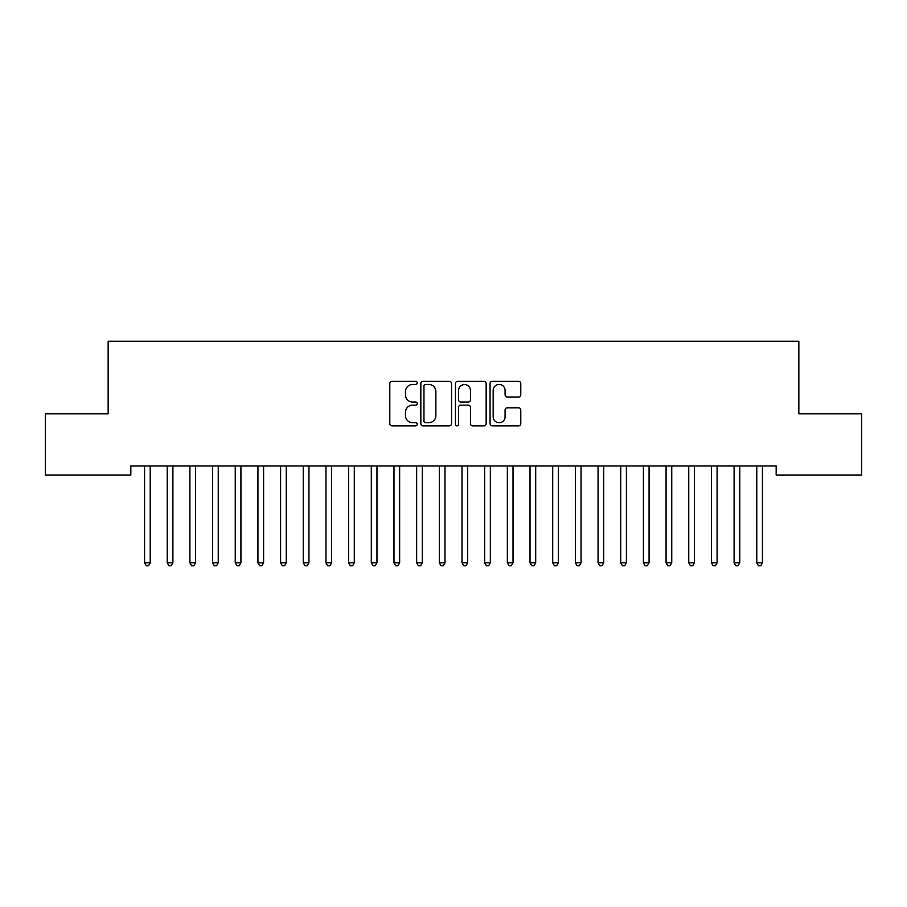 <?xml version="1.0" encoding="UTF-8"?>
<svg xmlns="http://www.w3.org/2000/svg" width="907" height="907" viewBox="0 0 907 907"><rect width="100%" height="100%" fill="white"/><g stroke="black" fill="none" stroke-linecap="round" stroke-linejoin="round"><path stroke-width="1.36" d="M417.22 382.89A1.553 1.553 0 0 0 415.667 381.337L392.017 381.337A2.222 2.222 0 0 0 389.795 383.559L389.795 423.626A2.222 2.222 0 0 0 392.017 425.848L415.667 425.848A1.553 1.553 0 0 0 417.22 424.295A1.553 1.553 0 0 0 415.667 422.73L412.606 422.73A7.12 7.12 0 0 1 405.486 415.61L405.486 412.277A7.12 7.12 0 0 1 412.606 405.146L415.667 405.146A1.553 1.553 0 0 0 417.22 403.592A1.553 1.553 0 0 0 415.667 402.039L412.606 402.039A7.12 7.12 0 0 1 405.486 394.908L405.486 391.575A7.12 7.12 0 0 1 412.606 384.455L415.667 384.455A1.553 1.553 0 0 0 417.22 382.89M518.543 397.028A2.222 2.222 0 0 0 520.777 394.806L520.777 383.559A2.222 2.222 0 0 0 518.543 381.337L492.286 381.337A2.222 2.222 0 0 0 490.052 383.559L490.052 423.626A2.222 2.222 0 0 0 492.286 425.848L518.543 425.848A2.222 2.222 0 0 0 520.777 423.626L520.777 410.043A2.222 2.222 0 0 0 518.543 407.821L507.308 407.821A2.222 2.222 0 0 0 505.086 410.043L505.086 416.778A5.952 5.952 0 0 1 499.122 422.73A5.952 5.952 0 0 1 493.17 416.778L493.17 390.407A5.952 5.952 0 0 1 499.122 384.455A5.952 5.952 0 0 1 505.086 390.407L505.086 394.806A2.222 2.222 0 0 0 507.308 397.028L518.543 397.028M776.165 465.949L130.835 465.949L130.835 475.019L45.35 475.019L45.35 413.796L108.16 413.796L108.16 341.236L798.84 341.236L798.84 413.796L861.65 413.796L861.65 475.019L776.165 475.019L776.165 465.949M451.55 383.559A2.222 2.222 0 0 0 449.328 381.337L423.059 381.337A2.222 2.222 0 0 0 420.837 383.559L420.837 423.626A2.222 2.222 0 0 0 423.059 425.848L449.328 425.848A2.222 2.222 0 0 0 451.55 423.626L451.55 383.559M457.672 381.337L483.941 381.337A2.222 2.222 0 0 1 486.163 383.559L486.163 423.626A2.222 2.222 0 0 1 483.941 425.848L472.694 425.848A2.222 2.222 0 0 1 470.472 423.626L470.472 407.379A2.222 2.222 0 0 0 468.25 405.146L460.79 405.146A2.222 2.222 0 0 0 458.568 407.379L458.568 424.295A1.553 1.553 0 0 1 457.003 425.848A1.553 1.553 0 0 1 455.45 424.295L455.45 383.559A2.222 2.222 0 0 1 457.672 381.337M425.508 384.455A1.553 1.553 0 0 0 423.954 386.008L423.954 421.177A1.553 1.553 0 0 0 425.508 422.73L428.739 422.73A7.12 7.12 0 0 0 435.859 415.61L435.859 391.575A7.12 7.12 0 0 0 428.739 384.455L425.508 384.455M470.472 390.52A5.952 5.952 0 0 0 464.52 384.568A5.952 5.952 0 0 0 458.568 390.52L458.568 399.806A2.222 2.222 0 0 0 460.79 402.039L468.25 402.039A2.222 2.222 0 0 0 470.472 399.806L470.472 390.52M144.394 466.277A2.268 2.268 0 0 1 144.553 467.128A2.268 2.268 0 0 0 144.394 466.277L144.258 465.949M150.517 465.949L150.381 466.277A2.268 2.268 0 0 0 150.222 467.128L150.222 562.816L144.553 562.816L144.553 467.128M150.222 562.816L148.521 565.764L146.254 565.764L144.553 562.816M167.069 466.277A2.268 2.268 0 0 1 167.228 467.128A2.268 2.268 0 0 0 167.069 466.277L166.933 465.949M189.744 466.277A2.268 2.268 0 0 1 189.903 467.128A2.268 2.268 0 0 0 189.744 466.277L189.608 465.949M173.192 465.949L173.056 466.277A2.268 2.268 0 0 0 172.897 467.128L172.897 562.816L167.228 562.816L167.228 467.128M172.897 562.816L171.196 565.764L168.929 565.764L167.228 562.816M195.867 465.949L195.731 466.277A2.268 2.268 0 0 0 195.572 467.128L195.572 562.816L189.903 562.816L189.903 467.128M195.572 562.816L193.871 565.764L191.604 565.764L189.903 562.816M212.419 466.277A2.268 2.268 0 0 1 212.578 467.128A2.268 2.268 0 0 0 212.419 466.277L212.283 465.949M235.094 466.277A2.268 2.268 0 0 1 235.253 467.128A2.268 2.268 0 0 0 235.094 466.277L234.958 465.949M218.542 465.949L218.406 466.277A2.268 2.268 0 0 0 218.247 467.128L218.247 562.816L212.578 562.816L212.578 467.128M218.247 562.816L216.546 565.764L214.279 565.764L212.578 562.816M241.217 465.949L241.081 466.277A2.268 2.268 0 0 0 240.922 467.128L240.922 562.816L235.253 562.816L235.253 467.128M240.922 562.816L239.221 565.764L236.954 565.764L235.253 562.816M257.769 466.277A2.268 2.268 0 0 1 257.928 467.128A2.268 2.268 0 0 0 257.769 466.277L257.633 465.949M263.892 465.949L263.756 466.277A2.268 2.268 0 0 0 263.597 467.128L263.597 562.816L257.928 562.816L257.928 467.128M263.597 562.816L261.896 565.764L259.629 565.764L257.928 562.816M280.444 466.277A2.268 2.268 0 0 1 280.603 467.128A2.268 2.268 0 0 0 280.444 466.277L280.308 465.949M286.567 465.949L286.431 466.277A2.268 2.268 0 0 0 286.272 467.128L286.272 562.816L280.603 562.816L280.603 467.128M286.272 562.816L284.571 565.764L282.304 565.764L280.603 562.816M303.119 466.277A2.268 2.268 0 0 1 303.278 467.128A2.268 2.268 0 0 0 303.119 466.277L302.983 465.949M325.794 466.277A2.268 2.268 0 0 1 325.953 467.128A2.268 2.268 0 0 0 325.794 466.277L325.658 465.949M348.469 466.277A2.268 2.268 0 0 1 348.628 467.128A2.268 2.268 0 0 0 348.469 466.277L348.333 465.949M371.144 466.277A2.268 2.268 0 0 1 371.303 467.128A2.268 2.268 0 0 0 371.144 466.277L371.008 465.949M393.819 466.277A2.268 2.268 0 0 1 393.978 467.128A2.268 2.268 0 0 0 393.819 466.277L393.683 465.949M416.494 466.277A2.268 2.268 0 0 1 416.653 467.128A2.268 2.268 0 0 0 416.494 466.277L416.358 465.949M439.169 466.277A2.268 2.268 0 0 1 439.328 467.128A2.268 2.268 0 0 0 439.169 466.277L439.033 465.949M461.844 466.277A2.268 2.268 0 0 1 462.003 467.128A2.268 2.268 0 0 0 461.844 466.277L461.708 465.949M484.519 466.277A2.268 2.268 0 0 1 484.678 467.128A2.268 2.268 0 0 0 484.519 466.277L484.383 465.949M309.242 465.949L309.106 466.277A2.268 2.268 0 0 0 308.947 467.128L308.947 562.816L303.278 562.816L303.278 467.128M308.947 562.816L307.246 565.764L304.979 565.764L303.278 562.816M331.917 465.949L331.781 466.277A2.268 2.268 0 0 0 331.622 467.128L331.622 562.816L325.953 562.816L325.953 467.128M331.622 562.816L329.921 565.764L327.654 565.764L325.953 562.816M354.592 465.949L354.456 466.277A2.268 2.268 0 0 0 354.297 467.128L354.297 562.816L348.628 562.816L348.628 467.128M354.297 562.816L352.596 565.764L350.329 565.764L348.628 562.816M377.267 465.949L377.131 466.277A2.268 2.268 0 0 0 376.972 467.128L376.972 562.816L371.303 562.816L371.303 467.128M376.972 562.816L375.271 565.764L373.004 565.764L371.303 562.816M399.942 465.949L399.806 466.277A2.268 2.268 0 0 0 399.647 467.128L399.647 562.816L393.978 562.816L393.978 467.128M399.647 562.816L397.946 565.764L395.679 565.764L393.978 562.816M422.617 465.949L422.481 466.277A2.268 2.268 0 0 0 422.322 467.128L422.322 562.816L416.653 562.816L416.653 467.128M422.322 562.816L420.621 565.764L418.354 565.764L416.653 562.816M445.292 465.949L445.156 466.277A2.268 2.268 0 0 0 444.997 467.128L444.997 562.816L439.328 562.816L439.328 467.128M444.997 562.816L443.296 565.764L441.029 565.764L439.328 562.816M467.967 465.949L467.831 466.277A2.268 2.268 0 0 0 467.672 467.128L467.672 562.816L462.003 562.816L462.003 467.128M467.672 562.816L465.971 565.764L463.704 565.764L462.003 562.816M490.642 465.949L490.506 466.277A2.268 2.268 0 0 0 490.347 467.128L490.347 562.816L484.678 562.816L484.678 467.128M490.347 562.816L488.646 565.764L486.379 565.764L484.678 562.816M507.194 466.277A2.268 2.268 0 0 1 507.353 467.128A2.268 2.268 0 0 0 507.194 466.277L507.058 465.949M513.317 465.949L513.181 466.277A2.268 2.268 0 0 0 513.022 467.128L513.022 562.816L507.353 562.816L507.353 467.128M513.022 562.816L511.321 565.764L509.054 565.764L507.353 562.816M529.869 466.277A2.268 2.268 0 0 1 530.028 467.128A2.268 2.268 0 0 0 529.869 466.277L529.733 465.949M535.992 465.949L535.856 466.277A2.268 2.268 0 0 0 535.697 467.128L535.697 562.816L530.028 562.816L530.028 467.128M535.697 562.816L533.996 565.764L531.729 565.764L530.028 562.816M552.544 466.277A2.268 2.268 0 0 1 552.703 467.128A2.268 2.268 0 0 0 552.544 466.277L552.408 465.949M558.667 465.949L558.531 466.277A2.268 2.268 0 0 0 558.372 467.128L558.372 562.816L552.703 562.816L552.703 467.128M558.372 562.816L556.671 565.764L554.404 565.764L552.703 562.816M575.219 466.277A2.268 2.268 0 0 1 575.378 467.128A2.268 2.268 0 0 0 575.219 466.277L575.083 465.949M581.342 465.949L581.206 466.277A2.268 2.268 0 0 0 581.047 467.128L581.047 562.816L575.378 562.816L575.378 467.128M581.047 562.816L579.346 565.764L577.079 565.764L575.378 562.816M597.894 466.277A2.268 2.268 0 0 1 598.053 467.128A2.268 2.268 0 0 0 597.894 466.277L597.758 465.949M604.017 465.949L603.881 466.277A2.268 2.268 0 0 0 603.722 467.128L603.722 562.816L598.053 562.816L598.053 467.128M603.722 562.816L602.021 565.764L599.754 565.764L598.053 562.816M620.569 466.277A2.268 2.268 0 0 1 620.728 467.128A2.268 2.268 0 0 0 620.569 466.277L620.433 465.949M626.692 465.949L626.556 466.277A2.268 2.268 0 0 0 626.397 467.128L626.397 562.816L620.728 562.816L620.728 467.128M626.397 562.816L624.696 565.764L622.429 565.764L620.728 562.816M643.244 466.277A2.268 2.268 0 0 1 643.403 467.128A2.268 2.268 0 0 0 643.244 466.277L643.108 465.949M649.367 465.949L649.231 466.277A2.268 2.268 0 0 0 649.072 467.128L649.072 562.816L643.403 562.816L643.403 467.128M649.072 562.816L647.371 565.764L645.104 565.764L643.403 562.816M665.919 466.277A2.268 2.268 0 0 1 666.078 467.128A2.268 2.268 0 0 0 665.919 466.277L665.783 465.949M672.042 465.949L671.906 466.277A2.268 2.268 0 0 0 671.747 467.128L671.747 562.816L666.078 562.816L666.078 467.128M671.747 562.816L670.046 565.764L667.779 565.764L666.078 562.816M688.594 466.277A2.268 2.268 0 0 1 688.753 467.128A2.268 2.268 0 0 0 688.594 466.277L688.458 465.949M694.717 465.949L694.581 466.277A2.268 2.268 0 0 0 694.422 467.128L694.422 562.816L688.753 562.816L688.753 467.128M694.422 562.816L692.721 565.764L690.454 565.764L688.753 562.816M711.269 466.277A2.268 2.268 0 0 1 711.428 467.128A2.268 2.268 0 0 0 711.269 466.277L711.133 465.949M717.392 465.949L717.256 466.277A2.268 2.268 0 0 0 717.097 467.128L717.097 562.816L711.428 562.816L711.428 467.128M717.097 562.816L715.396 565.764L713.129 565.764L711.428 562.816M733.944 466.277A2.268 2.268 0 0 1 734.103 467.128A2.268 2.268 0 0 0 733.944 466.277L733.808 465.949M740.067 465.949L739.931 466.277A2.268 2.268 0 0 0 739.772 467.128L739.772 562.816L734.103 562.816L734.103 467.128M739.772 562.816L738.071 565.764L735.804 565.764L734.103 562.816M756.619 466.277A2.268 2.268 0 0 1 756.778 467.128A2.268 2.268 0 0 0 756.619 466.277L756.483 465.949M762.742 465.949L762.606 466.277A2.268 2.268 0 0 0 762.447 467.128L762.447 562.816L756.778 562.816L756.778 467.128M762.447 562.816L760.746 565.764L758.479 565.764L756.778 562.816"/></g></svg>
